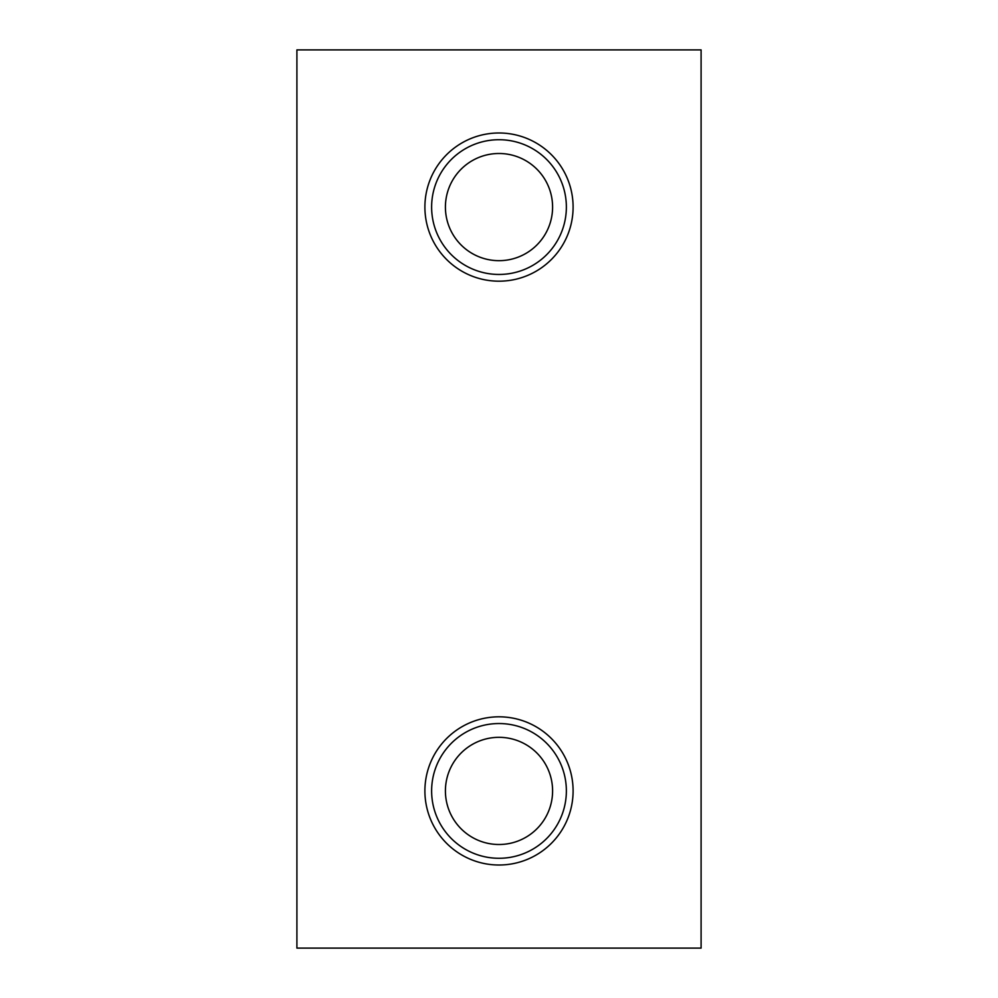 <?xml version="1.0" encoding="UTF-8"?>
<svg xmlns="http://www.w3.org/2000/svg" width="998" height="998" viewBox="0 0 998 998"><rect width="100%" height="100%" fill="white"/><g stroke="black" fill="none" stroke-linecap="round" stroke-linejoin="round"><path stroke-width="1.5" d="M424.899 207.085A74.102 74.102 0 0 1 536.051 142.914A74.102 74.102 0 0 1 536.051 271.256A74.102 74.102 0 0 1 424.899 207.085M424.899 790.915A74.102 74.102 0 0 1 536.051 726.744A74.102 74.102 0 0 1 536.051 855.086A74.102 74.102 0 0 1 424.899 790.915M296.905 49.9L701.095 49.9L701.095 948.1L296.905 948.1L296.905 49.9M552.593 790.915A53.593 53.593 0 0 0 472.204 744.508A53.593 53.593 0 0 0 472.204 837.322A53.593 53.593 0 0 0 552.593 790.915M566.365 790.915A67.365 67.365 0 0 0 465.317 732.569A67.365 67.365 0 0 0 465.317 849.261A67.365 67.365 0 0 0 566.365 790.915M552.593 207.085A53.593 53.593 0 0 0 472.204 160.678A53.593 53.593 0 0 0 472.204 253.492A53.593 53.593 0 0 0 552.593 207.085M566.365 207.085A67.365 67.365 0 0 0 465.317 148.739A67.365 67.365 0 0 0 465.317 265.431A67.365 67.365 0 0 0 566.365 207.085"/></g></svg>
